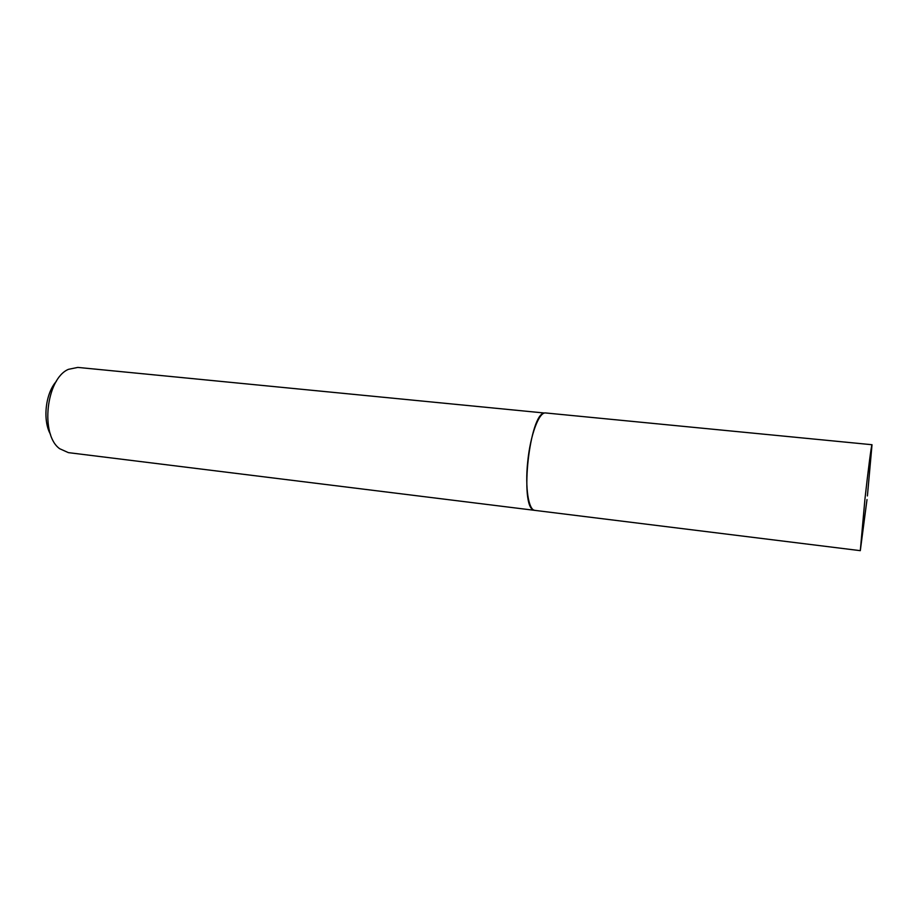 <?xml version="1.0" encoding="UTF-8"?>
<svg xmlns="http://www.w3.org/2000/svg" width="918" height="918" viewBox="0 0 918 918"><rect width="100%" height="100%" fill="white"/><g stroke="black" fill="none" stroke-linecap="round" stroke-linejoin="round"><path stroke-width="1.38" d="M867.005 499.564L860.304 550.662L864.894 499.587C868.13 470.016 871.549 443.853 872.02 444.725L867.407 495.938M860.304 550.662L534.93 510.385C528.55 510.213 524.958 487.917 527.678 462.144C530.26 435.006 539.107 411.574 545.705 412.962L872.02 444.725M534.873 510.374L533.748 510.052C519.347 506.541 529.652 413.307 544.477 413.02L77.858 367.418M534.804 510.362L68.38 452.631L59.681 448.718C39.944 434.799 46.164 378.606 68.448 369.334L77.8 367.418M50.49 434.363C42.457 420.249 45.441 393.352 56.354 381.337"/></g></svg>
